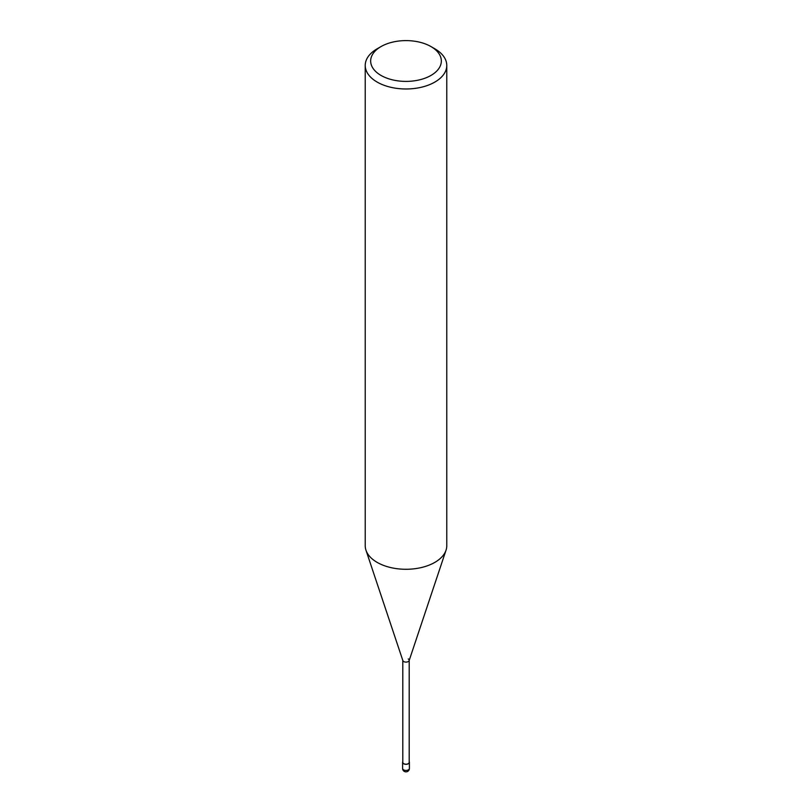 <?xml version="1.0" encoding="UTF-8"?>
<svg xmlns="http://www.w3.org/2000/svg" width="812" height="812" viewBox="0 0 812 812"><rect width="100%" height="100%" fill="white"/><g stroke="black" fill="none" stroke-linecap="round" stroke-linejoin="round"><path stroke-width="1.22" d="M434.836 48.791L430.989 46.578A35.342 20.401 180 0 1 430.989 75.425A35.342 20.401 180 0 1 381.011 75.425A35.342 20.401 180 0 1 381.011 46.578A35.342 20.401 180 0 1 430.989 46.578L434.836 48.791A40.773 23.538 0 0 1 446.773 65.437L446.773 545.745A40.773 23.538 180 0 1 446.032 550.201A40.773 23.538 180 0 1 417.947 568.248A40.773 23.538 180 0 1 377.164 562.391A40.773 23.538 180 0 1 365.968 550.201A40.773 23.538 180 0 1 365.227 545.745L365.227 65.437A40.773 23.538 0 0 0 377.164 82.083A40.773 23.538 0 0 0 421.601 87.188A40.773 23.538 0 0 0 446.773 65.437M381.011 46.578L377.164 48.791A40.773 23.538 0 0 0 365.227 65.437M365.968 550.201L402.864 660.613A3.197 1.847 0 0 0 403.737 661.567A3.197 1.847 0 0 0 406.934 662.024A3.197 1.847 0 0 0 409.136 660.613L446.032 550.201M402.803 660.257A3.197 1.847 0 0 0 403.737 661.567A3.197 1.847 0 0 0 407.218 661.963A3.197 1.847 0 0 0 409.197 660.257A3.197 1.847 0 0 0 408.263 658.958M402.803 660.43L402.803 762.356A3.197 1.847 0 0 0 403.737 763.656A3.197 1.847 0 0 0 407.218 764.062A3.197 1.847 0 0 0 409.197 762.356L409.197 660.43M402.803 761.686A3.4 1.959 0 0 0 402.6 762.356A3.4 1.959 0 0 0 403.594 763.737A3.4 1.959 0 0 0 407.299 764.163A3.4 1.959 0 0 0 409.4 762.356A3.4 1.959 0 0 0 409.197 761.686M403.594 769.847A3.4 1.959 180 0 1 402.6 768.457A3.4 3.4 0 0 0 404.305 771.4A3.4 3.4 0 0 0 409.4 768.457A3.4 1.959 180 0 1 407.299 770.273A3.4 1.959 180 0 1 403.594 769.847M402.6 762.356L402.6 768.457M409.4 762.356L409.4 768.457"/></g></svg>
